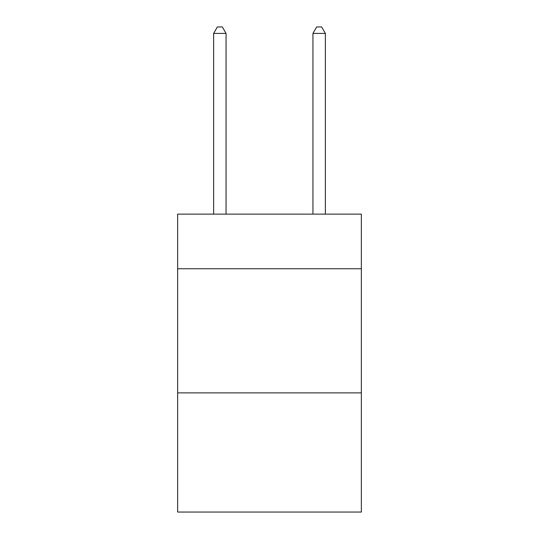 <?xml version="1.0" encoding="UTF-8"?>
<svg xmlns="http://www.w3.org/2000/svg" width="539" height="539" viewBox="0 0 539 539"><rect width="100%" height="100%" fill="white"/><g stroke="black" fill="none" stroke-linecap="round" stroke-linejoin="round"><path stroke-width="0.81" d="M361.359 268.752L361.359 214.138L177.641 214.138L177.641 268.752L361.359 268.752L361.359 512.05L177.641 512.05L177.641 268.752M361.359 392.884L177.641 392.884M226.057 214.138L226.057 33.405L213.639 33.405L213.639 214.138M213.639 33.405L217.365 26.95L222.331 26.95L226.057 33.405M325.361 214.138L325.361 33.405L312.943 33.405L312.943 214.138M312.943 33.405L316.669 26.95L321.635 26.95L325.361 33.405"/></g></svg>
